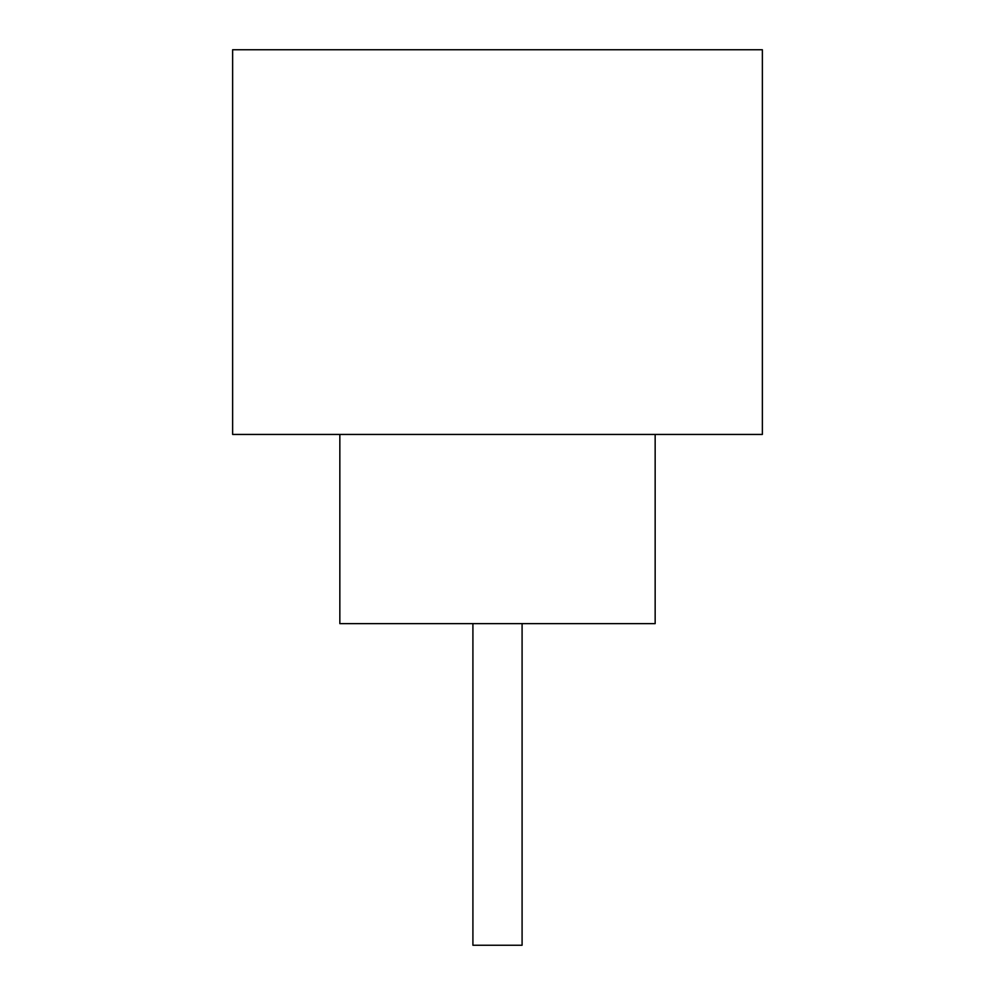 <?xml version="1.0" encoding="UTF-8"?>
<svg xmlns="http://www.w3.org/2000/svg" width="995" height="995" viewBox="0 0 995 995"><rect width="100%" height="100%" fill="white"/><g stroke="black" fill="none" stroke-linecap="round" stroke-linejoin="round"><path stroke-width="1.49" d="M522.089 623.629L522.089 945.25L472.911 945.25L472.911 623.629M339.842 434.442L339.842 623.629L655.158 623.629L655.158 434.442M762.369 434.442L232.631 434.442L232.631 49.75L762.369 49.75L762.369 434.442"/></g></svg>

